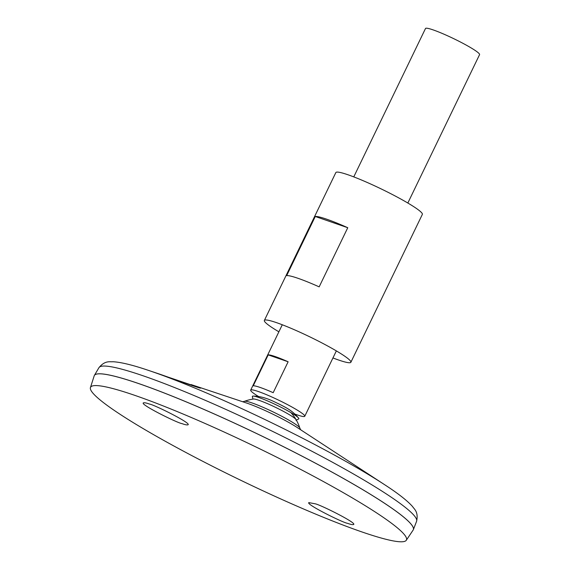 <?xml version="1.0" encoding="UTF-8"?>
<svg xmlns="http://www.w3.org/2000/svg" width="570" height="570" viewBox="0 0 570 570"><rect width="100%" height="100%" fill="white"/><g stroke="black" fill="none" stroke-linecap="round" stroke-linejoin="round"><path stroke-width="0.85" d="M295.972 420.24A23.94 2.494 -154.2 0 0 296.051 419.62A23.94 2.494 -154.2 0 0 275.673 407.422A23.94 2.494 -154.2 0 0 253.458 399.029A42.536 42.536 0 0 0 244.502 401.301L244.502 401.301A30.887 3.22 -154.2 0 1 273.429 412.067A30.887 3.22 -154.2 0 1 299.841 428.049A30.887 3.22 -154.2 0 1 299.841 428.056A42.536 42.536 0 0 0 290.928 412.63M296.315 420.083L298.666 418.971A25.814 2.693 -154.2 0 0 298.573 418.052A25.814 2.693 -154.2 0 0 276.778 405.149A25.814 2.693 -154.2 0 0 253.123 396.079A25.814 2.693 -154.2 0 0 252.346 396.578L252.938 399.107M332.944 357.946A48.044 5.009 -154.2 0 0 350.871 362.264L422.356 214.384A48.044 5.009 -154.2 0 0 381.28 188.969A48.044 5.009 -154.2 0 0 335.844 172.567L264.359 320.447A48.044 5.009 -154.2 0 0 277.348 330.892A48.044 5.009 -154.2 0 0 278.88 331.804M350.871 362.264A48.044 5.009 -154.2 0 0 309.795 336.841A48.044 5.009 -154.2 0 0 264.359 320.447M347.764 227.715L319.164 286.86A48.044 5.009 -154.2 0 0 286.674 275.631L315.274 216.486A48.044 5.009 25.8 0 1 347.764 227.715L315.274 216.486M169.176 377.475L200.569 388.084C201.516 389.053 172.539 378.644 159.643 374.134L147.495 370.058A168.934 17.613 -154.2 0 1 384.579 484.671L297.105 427.45A35.938 3.748 -154.2 0 0 246.667 403.068L191.085 384.565M413.3 529.779A177.156 18.475 -154.2 0 0 413.371 529.623A177.156 18.475 -154.2 0 0 261.844 436.036A177.156 18.475 -154.2 0 0 94.378 375.416A177.156 18.475 -154.2 0 0 94.299 375.573M413.25 527.606A177.127 18.468 -154.2 0 0 261.844 436.036A177.127 18.468 -154.2 0 0 96.031 374.262M406.289 540.274L413.157 530.036A177.156 18.475 -154.2 0 0 261.829 436.057A177.156 18.475 -154.2 0 0 94.192 375.837L90.431 387.586A175.432 18.29 -154.2 0 0 137.961 425.491A175.432 18.29 -154.2 0 0 305.071 509.63A175.432 18.29 -154.2 0 0 406.289 540.274A175.432 18.29 -154.2 0 0 256.436 447.215A175.432 18.29 -154.2 0 0 90.431 387.586M149.511 404.08C153.423 404.422 190.223 422.527 188.178 424.7C187.331 425.192 185.243 424.814 181.901 423.588C177.99 423.246 141.189 405.135 143.234 402.969C144.075 402.477 146.169 402.847 149.511 404.08M315.053 503.787L308.805 502.612C305.976 504.429 343.461 522.961 347.444 523.296C350.657 524.471 352.737 524.863 353.692 524.471C356.514 522.654 319.036 504.122 315.053 503.787M407.835 203.027L479.57 54.635A30.025 3.128 -154.2 0 0 453.898 38.753A30.025 3.128 -154.2 0 0 425.505 28.5L353.77 176.885M294.875 414.062A30.025 3.128 -154.2 0 0 304.758 416.264A30.025 3.128 -154.2 0 0 279.086 400.375A30.025 3.128 -154.2 0 0 250.686 390.122A30.025 3.128 -154.2 0 0 258.545 396.499M253.251 385.805L268.192 354.882A30.025 3.128 25.8 0 1 288.128 361.772L273.18 392.694A30.025 3.128 -154.2 0 0 253.251 385.805M268.192 354.882L288.128 361.772M384.579 484.671C398.01 493.371 407.365 500.695 412.63 506.637C413.955 508.96 418.701 511.632 416.606 521.236A176.422 18.397 -154.2 0 0 265.713 428.034A176.422 18.397 -154.2 0 0 98.945 367.671C105.165 360.062 110.217 362.121 112.853 361.722C120.783 362.157 132.326 364.935 147.495 370.058M298.573 418.052C292.225 410.749 288.021 408.234 273.009 401.152C265.905 397.817 259.279 396.122 253.123 396.079M300.639 429.759L299.841 428.049M242.663 401.736L244.502 401.301M98.945 367.671L94.378 375.416M416.606 521.236L413.371 529.623M282.285 324.765L250.686 390.122M336.35 350.899L304.758 416.264"/></g></svg>
